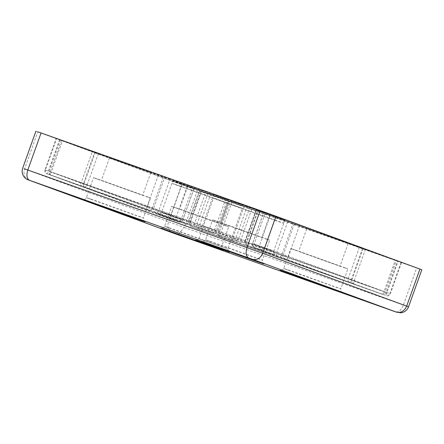 <?xml version="1.0" encoding="UTF-8"?>
<svg xmlns="http://www.w3.org/2000/svg" width="444" height="444" viewBox="0 0 444 444"><rect width="100%" height="100%" fill="white"/><g stroke="black" fill="none" stroke-linecap="round" stroke-linejoin="round"><path stroke-width="0.33" stroke-dasharray="2.22 1.67" d="M178.871 221.95L178.943 221.972C180.647 222.4 181.912 221.784 182.739 220.119L193.967 188.772L181.94 184.671L170.718 216.017C170.252 217.788 170.707 219.02 172.078 219.708L172.15 219.736C173.876 220.113 175.119 219.486 175.891 217.865L44.949 169.852L56.172 138.5L201.62 191.092L190.398 222.438L188.262 221.689C187.601 223.393 187.024 224.248 186.524 224.264L157.925 214.219L178.871 221.95C179.709 222.033 180.475 221.234 181.174 219.541L182.684 220.102C181.89 221.756 180.619 222.372 178.871 221.95L46.775 173.721L148.302 210.24L186.524 224.264L158.02 214.252C158.602 214.963 159.79 214.324 161.577 212.337L181.174 219.541L161.777 212.387L188.262 221.689L199.484 190.343L172.999 181.041L192.396 188.195L181.174 219.541M44.949 169.852C44.838 173.66 45.321 172.422 46.753 173.709L172.078 219.708M150.122 210.623L83.6 186.83L150.122 210.623M227.406 199.545L228.505 199.95L217.283 231.296L202.464 225.813L213.686 194.466L227.406 199.545L216.184 230.891L204.079 226.329L236.025 237.618L247.247 206.271L215.301 194.983L225.791 198.995L170.008 179.237L158.786 210.584L153.469 208.68C153.025 210.462 153.607 211.738 155.206 212.51L213.409 233.128L155.234 212.521M170.008 179.237L60.218 139.838L48.995 171.184C48.918 173.748 49.528 175.036 50.821 175.053L83.6 186.83C85.204 187.202 86.391 186.558 87.168 184.898L84.044 183.788C83.466 185.52 83.317 186.536 83.6 186.83L50.81 175.047C50.544 174.72 50.699 173.709 51.265 172.011L50.283 171.628C49.767 173.388 49.944 174.525 50.827 175.053L49.839 174.314M225.791 198.995L213.409 233.128C214.53 233.316 215.457 232.573 216.184 230.891L158.786 210.584C158.025 212.221 156.849 212.87 155.261 212.532L154.218 211.771M232.823 237.845L244.045 206.499L230.325 201.421L287.723 221.728L395.243 260.301L384.016 291.647L385.004 292.03C384.288 293.712 383.427 294.472 382.417 294.305L191.642 226.74C192.641 226.873 193.495 226.113 194.195 224.453L189.843 222.877C189.405 224.658 189.993 225.941 191.614 226.729L198.407 228.965C196.786 228.183 196.198 226.895 196.637 225.114L199.262 226.04L198.407 228.965L230.547 240.348C236.613 242.446 235.875 242.102 228.338 239.333L234.349 241.586C233.905 241.719 231.829 239.1 232.823 237.845L199.262 226.04L210.484 194.694L242.43 205.983L230.325 201.421L219.103 232.767L220.718 233.316L219.736 236.191C218.82 235.586 218.609 234.449 219.103 232.767L218.004 232.362C217.937 234.932 218.542 236.219 219.824 236.23L218.848 235.492M246.709 245.088L284.987 259.135C286.391 259.413 287.468 258.73 288.212 257.087L351.864 279.998L363.087 248.646L338.128 239.521L299.434 225.741L288.212 257.087L283.117 255.256C282.684 257.037 283.289 258.325 284.943 259.124L246.675 245.077C246.02 244.594 245.959 243.506 246.487 241.808L247.025 241.969C246.453 243.706 246.353 244.749 246.72 245.094C271.506 253.935 283.966 258.203 269.225 252.808L254.329 247.391C253.657 246.903 253.591 245.815 254.112 244.117L252.603 243.556C252.164 245.338 252.758 246.625 254.373 247.408L253.385 246.67M299.434 225.741L257.709 210.462L246.487 241.808L244.888 241.22C244.822 243.789 245.427 245.077 246.714 245.088L245.732 244.355M283.955 258.386L284.943 259.124L353.674 283.855C353.413 283.533 353.563 282.517 354.134 280.824L365.356 249.473L363.087 248.646M244.888 241.22L256.11 209.873L284.732 219.924L265.334 212.77L254.112 244.117L273.709 251.321C272.721 252.575 274.792 255.195 275.241 255.061L254.368 247.408C252.664 246.62 252.053 245.332 252.542 243.54L263.769 212.193L401.093 262.287L389.871 293.634L351.864 279.998C351.432 281.779 352.036 283.067 353.69 283.86L352.703 283.122M284.643 258.996L386.469 295.637C386.186 295.343 386.33 294.328 386.907 292.596L398.135 261.25L365.356 249.473M48.995 171.184L245.443 240.781C244.65 242.441 243.379 243.057 241.63 242.629L200.338 228.199L213.409 233.128C215.124 233.605 216.417 232.995 217.283 231.296M191.614 226.729L190.626 225.99M287.723 221.728L276.501 253.074L281.818 254.984C281.03 256.638 279.77 257.259 278.038 256.848L349.644 282.528C348.174 281.796 347.663 280.536 348.118 278.76L384.016 291.647C383.366 293.351 382.833 294.239 382.417 294.305L191.619 226.734C190.576 225.835 189.521 226.534 189.782 222.86L196.637 225.114L207.859 193.767L210.484 194.694M252.542 243.54L264.569 247.641C263.803 249.306 262.665 249.978 261.166 249.65C259.546 248.862 258.957 247.58 259.396 245.798L270.618 214.446M201.326 239.538L225.386 248.057L198.968 238.644L195.871 240.11M239.877 207.592L215.817 199.073L242.235 208.486L227.75 248.951L225.386 248.057M198.968 238.644L213.453 198.179L215.817 199.073M217.327 221.584L256.793 235.758C269.275 240.187 273.776 241.675 264.968 238.456L225.508 224.276C213.02 219.847 208.525 218.365 217.327 221.584L212.648 219.813L205.505 239.76C203.469 242.935 202.275 241.403 201.931 241.675M257.825 258.402C266.633 261.621 262.132 260.14 249.65 255.705L210.184 241.53C201.382 238.311 205.877 239.793 218.365 244.222L262.504 260.167L269.647 240.221L264.968 238.456M98.224 179.398L137.684 193.578C150.172 198.007 154.667 199.489 145.865 196.27L106.399 182.096C93.917 177.661 89.416 176.179 98.224 179.398L93.545 177.633L86.402 197.58C84.366 200.749 83.172 199.217 82.823 199.495M138.722 216.222C147.525 219.436 143.029 217.954 130.542 213.525L91.081 199.345C82.273 196.131 86.774 197.613 99.256 202.042L143.401 217.987L150.544 198.041L145.865 196.27M176.44 208.108L215.901 222.283C228.388 226.718 232.884 228.199 224.081 224.98L184.615 210.8C172.133 206.371 167.632 204.889 176.44 208.108L171.761 206.338L164.619 226.29C162.582 229.459 161.388 227.927 161.039 228.199M216.938 244.927C225.741 248.146 221.245 246.664 208.758 242.235L169.297 228.055C160.489 224.836 164.99 226.318 177.472 230.752L221.612 246.698L228.754 226.745L224.081 224.98M295.543 250.288L335.009 264.469C347.491 268.898 351.987 270.379 343.184 267.16L303.718 252.986C291.236 248.551 286.741 247.069 295.543 250.288L290.864 248.523L283.722 268.47C281.685 271.639 280.491 270.107 280.147 270.385M336.041 287.113C344.844 290.326 340.348 288.844 327.866 284.415L288.4 270.235C279.598 267.022 284.093 268.503 296.575 272.932L340.72 288.877L347.863 268.931L343.184 267.16M275.319 216.933L284.438 220.379L283.416 223.232L274.298 219.786C291.464 226.057 282.695 223.166 258.353 214.53L172.278 183.433L173.293 180.586L182.417 184.032C165.246 177.755 174.015 180.647 198.363 189.288L275.319 216.933C292.485 223.21 283.716 220.318 259.368 211.677L182.417 184.032M181.396 186.88C164.225 180.608 172.999 183.494 197.341 192.135L274.298 219.786M266.583 213.336L269.974 214.619L261.81 237.418L252.492 234.182L220.485 222.622L228.649 199.822L266.583 213.336L232.04 201.104M223.876 223.904L258.419 236.136M147.475 171.151L150.866 172.433L142.707 195.232L133.383 191.997L101.382 180.436L109.546 157.642L147.475 171.151L112.937 158.919M104.773 181.718L139.316 193.95M225.691 199.861L229.082 201.143L220.918 223.943L211.599 220.707L179.598 209.146L187.762 186.347L225.691 199.861L191.153 187.629M182.989 210.428L217.527 222.66M344.799 242.041L348.185 243.323L340.026 266.123L330.702 262.887L298.701 251.326L306.865 228.532L344.799 242.041L310.256 229.809M302.092 252.608L336.635 264.84M230.325 201.421L229.226 201.015L218.004 232.362M273.709 251.321L284.931 219.974L279.581 217.949L263.825 212.21L252.603 243.556M182.739 220.119L175.891 217.865L187.113 186.513M182.684 220.102L193.906 188.756L192.396 188.195L172.799 180.991L161.577 212.337M181.94 184.671L56.638 138.678L45.416 170.024L83.422 183.666C82.623 185.32 81.335 185.931 79.554 185.498C79.97 185.431 80.503 184.543 81.152 182.839L92.374 151.487M395.243 260.301L201.004 191.508L189.782 222.86M406.665 306.121L403.391 305.045L416.661 267.998L197.508 190.382L184.238 227.428L403.391 305.045C401.248 310.09 398.662 312.365 395.637 311.871M178.444 234.288L184.238 227.428L168.454 221.756L181.718 184.71L37.801 131.89L24.537 168.936L168.454 221.756C167.061 227.073 168.426 230.769 172.538 232.839M35.931 131.18L37.801 131.89M416.661 267.998L419.93 269.075M181.718 184.71L197.508 190.382M190.398 222.438C189.533 224.131 188.245 224.742 186.53 224.27C187.346 224.348 188.106 223.543 188.8 221.85L200.022 190.504L199.484 190.343M247.247 206.271L256.665 209.435L245.443 240.781L238.65 238.545L249.872 207.198M50.283 171.628L61.505 140.282L252.314 207.859L256.726 209.451L245.443 240.781M189.843 222.877L201.065 191.531L207.859 193.767M362.465 248.523L351.243 279.87C350.588 281.574 350.055 282.462 349.644 282.528L382.417 294.305C384.709 294.527 385.997 293.917 386.291 292.474L397.513 261.127L396.226 260.684L385.004 292.03L194.195 224.453L205.422 193.107M398.135 261.25L401.559 262.459L390.337 293.811C388.683 295.748 387.396 296.353 386.463 295.637C387.967 295.965 389.105 295.299 389.871 293.634L390.337 293.811M158.297 175.225L147.075 206.571L152.17 208.408C151.371 210.062 150.083 210.672 148.302 210.24C147.014 209.562 146.603 208.341 147.075 206.571L83.422 183.666L94.644 152.314M386.291 292.474L385.004 292.03M59.601 139.716L48.374 171.062C47.724 172.766 47.192 173.654 46.775 173.721C45.405 173.032 44.949 171.8 45.416 170.024M202.464 225.813C200.677 227.794 199.495 228.438 198.906 227.728L234.843 240.393L236.025 237.618L238.65 238.545C237.856 240.198 236.585 240.815 234.837 240.393L241.63 242.629C240.753 242.102 240.57 240.964 241.086 239.205L252.314 207.859M231.946 201.97L220.718 233.316L276.501 253.074C276.046 254.85 276.562 256.11 278.038 256.848L219.836 236.23M210.184 241.53L205.505 239.76M91.081 199.345L86.402 197.58M169.297 228.055L164.619 226.29M288.4 270.235L283.722 268.47M172.056 219.702L171.09 218.97M98.39 153.552L87.168 184.898L153.469 208.68L164.691 177.334M254.112 244.117L273.51 251.271L247.025 241.969L258.247 210.623M246.487 241.808L283.117 255.256L294.339 223.904M95.266 152.442L84.044 183.788L51.265 172.011L62.493 140.665M28.621 180.014C24.509 177.944 23.149 174.253 24.537 168.936L22.666 168.232M188.8 221.85L152.17 208.408L163.392 177.056M359.34 247.413L348.118 278.76L281.818 254.984L293.046 223.632M275.791 216.295L264.569 247.641L389.871 293.634M50.827 175.053L241.63 242.629M254.373 247.408L353.446 283.766M264.052 263.919C263.225 264.202 262.709 262.953 262.504 260.167M144.949 221.734C144.122 222.022 143.606 220.768 143.401 217.987M223.166 250.444C222.333 250.727 221.817 249.478 221.612 246.698M342.269 292.624C341.442 292.912 340.925 291.658 340.72 288.877M227.75 248.951L229.209 252.048M178.943 221.972L172.15 219.736M245.504 240.803C244.666 242.463 243.401 243.084 241.703 242.657"/><path stroke-width="0.67" d="M198.607 241.142L226.473 251.015L195.871 240.11M226.473 251.015L229.209 252.048M24.537 168.936L27.811 170.013L41.076 132.967L260.228 210.584L246.964 247.63L27.811 170.013C26.263 175.28 26.806 178.704 29.443 180.286L252.542 259.318L396.459 312.143L172.538 232.839L29.443 180.286M248.596 257.903C245.959 256.321 245.415 252.897 246.964 247.63L262.748 253.302L276.013 216.256L419.93 269.075L406.665 306.121L262.748 253.302C260.45 258.297 257.048 260.301 252.542 259.318M41.076 132.967L37.801 131.89M276.013 216.256L260.228 210.584M395.698 311.893L400.743 312.82C404.523 312.332 407.12 310.334 408.536 306.832L421.8 269.786L419.93 269.075M206.782 243.534C197.103 239.999 202.014 241.619 215.778 246.498L259.191 262.099C268.864 265.634 263.952 264.014 250.194 259.13L206.782 243.534M87.679 201.354C78 197.813 82.911 199.434 96.675 204.318L140.082 219.913C149.761 223.449 144.849 221.834 131.085 216.95L87.679 201.354M165.895 230.059C156.216 226.523 161.128 228.144 174.886 233.028L218.298 248.623C227.977 252.159 223.066 250.538 209.302 245.66L165.895 230.059M284.998 272.244C275.319 268.703 280.231 270.324 293.995 275.208L337.401 290.803C347.08 294.339 342.169 292.724 328.41 287.84L284.998 272.244M396.459 312.143C400.96 313.125 404.362 311.116 406.665 306.121L408.536 306.832M176.484 234.254L178.444 234.288M172.538 232.839L395.637 311.871M201.987 241.691L264.002 263.897M82.884 199.506L144.899 221.711M161.094 228.216L223.11 250.422M280.203 270.396L342.219 292.602M172.472 232.811L28.555 179.992C28.055 179.581 28.749 180.669 24.936 177.85C22.289 175.064 21.528 171.861 22.666 168.232L35.931 131.18"/></g></svg>
